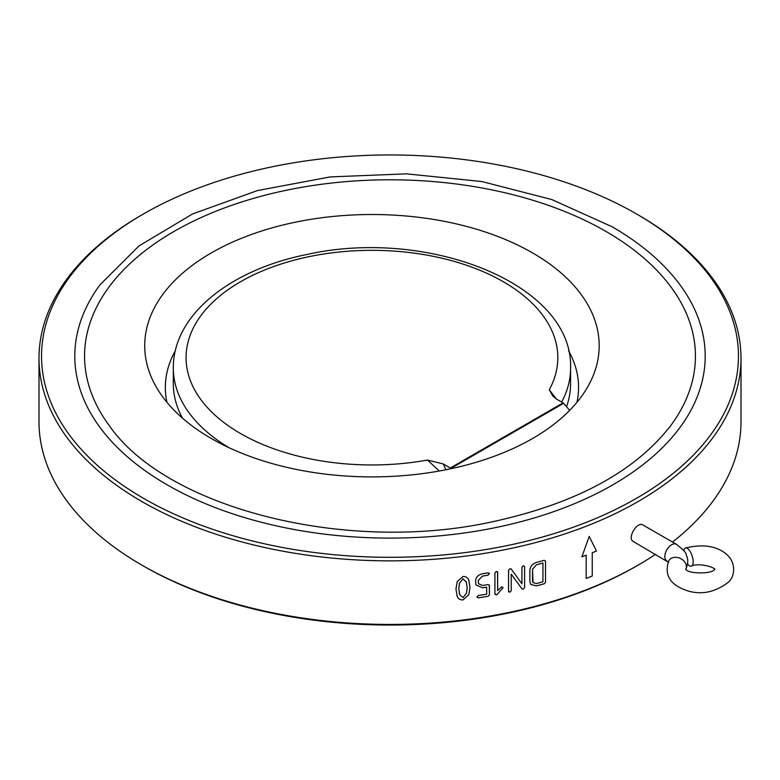 <?xml version="1.0" encoding="UTF-8"?>
<svg xmlns="http://www.w3.org/2000/svg" width="780" height="780" viewBox="0 0 780 780"><rect width="100%" height="100%" fill="white"/><g stroke="black" fill="none" stroke-linecap="round" stroke-linejoin="round"><path stroke-width="1.17" d="M687.57 563.882A9.575 3.851 -108.1 0 0 691.421 566.192A9.575 3.851 -108.1 0 0 692.893 559.016A9.575 3.851 -108.1 0 0 688.447 549.276A9.575 3.851 -108.1 0 0 685.474 547.999A9.575 3.851 -108.1 0 0 683.846 550.68M666.803 560.869A9.575 5.528 120 0 1 665.34 553.196A9.575 5.528 120 0 1 671.59 544.762A9.575 5.528 120 0 1 676.377 544.284L642.934 524.979C637.211 520.991 626.73 538.414 633.36 541.554L668.694 562.409M439.286 471.013L427.489 460.054L443.284 463.954L445.897 469.765M563.101 402.87A1.599 0.916 60 0 1 563.618 403.309L450.801 468.439A1.599 0.916 -120 0 0 450.284 468L563.101 402.87L556.091 398.824L552.659 395.831L549.325 389.707L556.169 398.863M182.491 418.148A198.637 114.68 180 0 1 173.316 383.692L173.316 368.062C172.926 314.798 230.5 269.685 306.784 254.514C427.069 227.351 573.29 283.491 570.58 368.062A198.637 114.68 180 0 1 561.668 402.041M570.58 368.062L570.58 383.692A198.637 114.68 180 0 1 566.543 406.712M443.284 463.954L450.284 468M563.618 403.309L569.673 410.368M576.937 402.334A206.612 119.281 0 0 0 568.562 350.737M175.334 350.737A206.612 119.281 0 0 0 166.969 402.334M211.263 252.944A227.243 131.196 0 0 0 154.177 383.185A227.243 131.196 0 0 0 371.953 476.902A227.243 131.196 0 0 0 589.719 383.185A227.243 131.196 0 0 0 488.309 233.015A227.243 131.196 0 0 0 211.263 252.944M462.998 578.838L466.45 582.27L462.998 578.838L459.527 583.138L458.776 588.725L459.712 594.701L462.998 597.597L466.44 593.258L467.2 587.681L466.167 581.451M542.938 563.024L542.929 563.004A350.971 202.634 180 0 1 536.435 564.769L532.525 569.332L532.525 581.051L533.013 582.64L536.445 583.547A351 202.644 180 0 0 542.938 581.783L542.938 563.024A351 202.644 180 0 1 536.445 564.788L532.506 569.312L533.013 582.64M605.972 231.436A305.438 176.339 180 0 1 670.868 425.412C635.3 471.481 575.952 503.568 492.823 521.683C346.32 554.209 166.023 508.16 109.132 425.412A305.438 176.339 180 0 1 218.907 210.054A305.438 176.339 180 0 1 605.972 231.436M459.517 594.106L458.767 588.705L459.517 583.128L462.988 578.818M679.848 284.632A315.198 181.974 180 0 1 390 538.112A315.198 181.974 180 0 1 100.152 284.632L139.025 245.905L192.524 213.974L257.527 190.544L330.281 176.914L406.536 173.852L481.825 181.535L551.743 199.534L612.222 226.824C640.994 243.467 663.536 262.743 679.848 284.632M581.861 556.842A351 202.644 180 0 0 586.17 555.184L586.17 555.184A350.971 202.634 180 0 1 581.87 556.813L589.222 536.445L596.456 551.031A350.971 202.634 180 0 1 592.244 552.747L592.254 576.01A351 202.644 180 0 1 586.17 578.438A350.971 202.634 180 0 0 592.244 576.001L592.244 552.747M592.254 552.767A351 202.644 180 0 0 596.456 551.031L589.212 536.425M468.76 580.193L469.989 587.301L468.76 594.731L462.988 599.927C459.956 599.957 458.016 598.689 457.187 596.135L456.836 595.208M489.323 584.971L489.421 594.877L488.046 596.291A350.971 202.634 180 0 1 478.354 597.831L476.98 596.856M489.323 573.251L488.046 575.182A350.971 202.634 180 0 1 482.518 576.079L478.354 580.242L478.354 582.582L478.589 583.742L482.527 585.478A351 202.644 180 0 0 488.056 584.581L489.43 585.517L489.421 594.877M489.43 594.896L488.046 596.291A351 202.644 180 0 1 478.364 597.841L476.99 596.875L478.364 595.501A351 202.644 180 0 0 486.671 594.184L486.661 587.135A350.971 202.634 180 0 1 482.518 587.808L475.946 584.893L475.585 580.671C475.985 577.044 478.296 574.743 482.527 573.758A351 202.644 180 0 0 488.056 572.851L489.421 573.778M497.543 571.76L497.65 590.587L501.735 586.813L503.09 587.71L497.386 594.175L496.285 594.838L494.92 593.911L494.93 572.832L496.294 571.408L497.659 572.325L497.65 590.587M497.386 594.175L503.081 587.691M524.599 566.582L524.608 587.71L523.224 589.212L521.947 588.812L511.222 574.139L511.241 590.723L509.886 592.186L508.541 591.298L508.541 570.19L509.974 568.717L511.241 569.039L521.947 583.82L521.947 567.236L523.283 565.744L524.608 566.602L524.599 587.691L523.214 589.192L521.937 588.803L511.222 574.139L511.222 590.713L509.876 592.166L508.531 591.279M545.522 561.122L545.512 582.202L544.216 583.742A350.971 202.634 180 0 1 536.435 585.877L530.731 584.444L529.893 581.724L529.893 569.995C530.273 566.338 532.457 563.823 536.445 562.438A351 202.644 180 0 0 544.235 560.313L545.522 561.122L545.522 582.221L544.216 583.742M638.196 214.919L636.392 213.876A348.445 201.172 180 0 1 636.392 498.381A348.445 201.172 180 0 1 143.608 498.381A348.445 201.172 180 0 1 143.608 213.876A348.445 201.172 180 0 1 636.392 213.876L638.196 214.919A351 202.644 180 0 1 741 358.215A351 202.644 180 0 1 390 560.859A351 202.644 180 0 1 39 358.215A351 202.644 180 0 1 141.804 214.919L143.608 213.876M655.502 554.336A351 202.644 180 0 1 638.196 565.081L636.392 566.124A348.445 201.172 180 0 1 143.608 566.124L141.804 565.081A351 202.644 180 0 1 39 421.785L39 358.215M586.17 555.184L586.17 578.438M468.77 580.213L469.999 587.311L468.77 594.74L462.988 599.927C459.956 599.976 458.026 598.708 457.197 596.144L455.959 589.036L457.197 581.646L462.998 576.498C466.031 576.449 467.951 577.688 468.77 580.213L468.819 580.34M489.333 584.981L489.421 585.497M489.333 573.261L488.046 575.182A351 202.644 180 0 1 482.527 576.098L478.364 580.261L478.354 582.582M478.364 582.601L478.589 583.752M486.671 587.155A351 202.644 180 0 1 482.527 587.827L475.946 584.893M477.087 597.402L476.99 596.875M497.552 571.769L497.659 572.325M497.396 594.194L496.294 594.857L494.93 593.931L495.056 594.526M508.687 591.923L508.541 591.298M544.235 583.762A351 202.644 180 0 1 536.445 585.887L530.731 584.434M741 358.215L741 421.785A351 202.644 180 0 1 672.506 542.051M638.196 565.081A351 202.644 180 0 1 141.804 565.081M686.059 569.01A9.575 7.508 -153.4 0 0 677.255 557.466A9.575 7.508 -153.4 0 0 668.694 560.986C663.917 575.533 670.585 585.585 688.701 591.152C702.283 594.925 715.435 592 728.149 582.367C735.345 576.488 736.73 561.288 724.6 552.767C714.841 545.678 701.805 544.089 685.474 547.999M229.037 447.71A198.637 114.68 180 0 1 173.316 368.062M427.489 460.054A185.874 107.308 180 0 1 187.024 368.472A185.874 107.308 180 0 1 390.721 250.877A185.874 107.308 180 0 1 549.325 389.707M685.805 568.659C685.649 574.236 714.967 574.382 714.675 568.659M714.675 569.575C715.309 567.089 697.388 562.468 691.421 566.192M676.377 544.284C683.3 549.666 686.575 553.137 686.225 554.697C687.17 558.236 689.354 559.884 685.815 569.566"/></g></svg>
